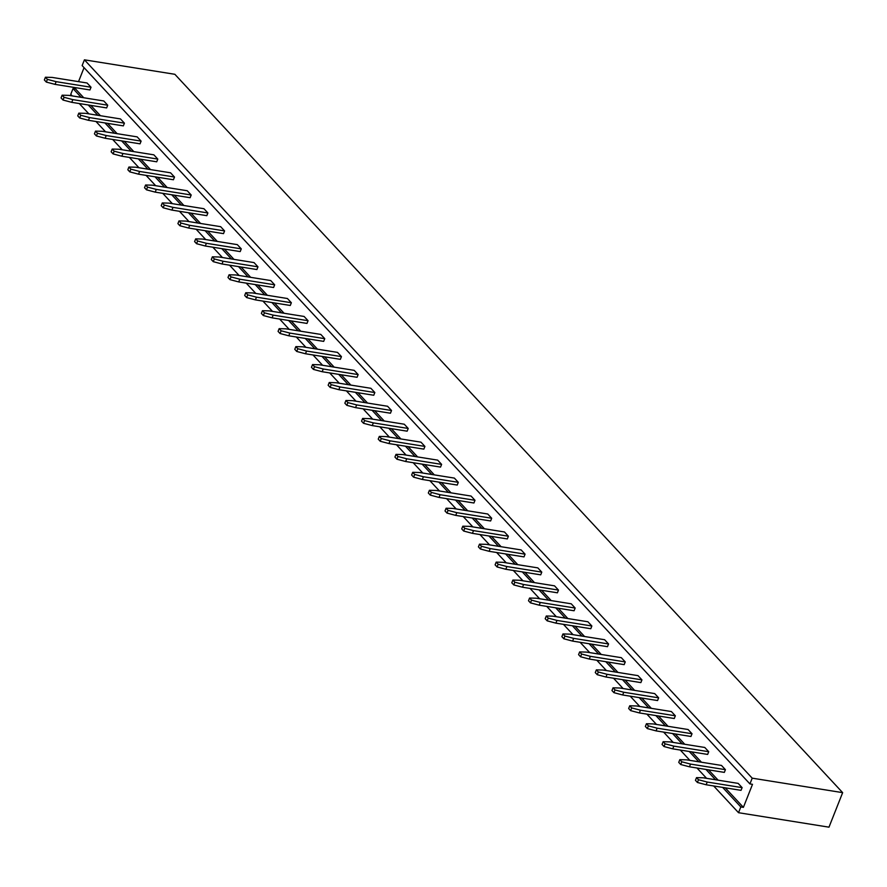 <?xml version="1.0" encoding="UTF-8"?>
<svg xmlns="http://www.w3.org/2000/svg" width="887" height="887" viewBox="0 0 887 887"><rect width="100%" height="100%" fill="white"/><g stroke="black" fill="none" stroke-linecap="round" stroke-linejoin="round"><path stroke-width="1.33" d="M84.42 59.828L752.209 778.165L749.925 783.92L82.136 65.583L84.42 59.828L174.861 74.297L842.65 792.645L828.979 827.172L738.527 812.703L713.68 785.971M752.209 778.165L842.65 792.645M72.18 95.907L70.749 94.355L73.022 88.6L75.606 89.01L76.105 87.746M78.533 81.637L84.065 67.656M749.925 783.92L752.509 784.33L743.395 807.358L740.811 806.948L738.527 812.703M740.811 806.948L722.639 787.401M715.543 779.762L705.952 769.45M698.845 761.811L689.254 751.489M682.158 743.849L672.557 733.527M665.461 725.888L655.87 715.565M648.763 707.926L639.172 697.614M632.065 689.975L622.474 679.653M615.378 672.013L605.777 661.691M598.681 654.052L589.09 643.74M581.983 636.101L572.392 625.778M565.296 618.139L555.694 607.817M548.598 600.177L539.008 589.855M531.901 582.216L522.31 571.904M515.203 564.265L505.612 553.943M498.516 546.303L488.914 535.981M481.818 528.342L472.228 518.03M465.121 510.391L455.53 500.068M448.423 492.429L438.832 482.107M431.736 474.467L422.145 464.145M415.038 456.506L405.448 446.194M398.341 438.555L388.75 428.233M381.654 420.593L372.052 410.271M364.956 402.631L355.365 392.32M348.258 384.681L338.668 374.358M331.561 366.719L321.97 356.397M314.874 348.757L305.283 338.435M298.176 330.796L288.585 320.484M281.478 312.845L271.888 302.522M264.792 294.883L255.19 284.561M248.094 276.921L238.503 266.61M231.396 258.971L221.805 248.648M214.698 241.009L205.108 230.687M198.012 223.047L188.421 212.725M181.314 205.085L171.723 194.774M164.616 187.135L155.025 176.812M147.929 169.173L138.328 158.851M131.232 151.211L121.641 140.9M114.534 133.261L104.943 122.938M97.836 115.299L88.245 104.976M81.149 97.337L73.022 88.6M706.584 778.331L696.982 768.009M689.886 760.37L680.296 750.047M673.189 742.408L663.598 732.097M656.491 724.457L646.9 714.135M639.804 706.495L630.202 696.173M623.106 688.534L613.516 678.222M606.409 670.583L596.818 660.261M589.722 652.621L580.12 642.299M573.024 634.66L563.433 624.337M556.326 616.698L546.736 606.386M539.629 598.747L530.038 588.425M522.942 580.785L513.34 570.463M506.244 562.824L496.653 552.512M489.546 544.873L479.956 534.551M472.86 526.911L463.258 516.589M456.162 508.95L446.571 498.627M439.464 490.988L429.873 480.676M422.766 473.037L413.176 462.715M406.08 455.075L396.478 444.753M389.382 437.114L379.791 426.802M372.684 419.163L363.093 408.84M355.986 401.201L346.396 390.879M339.3 383.239L329.709 372.928M322.602 365.289L313.011 354.966M305.904 347.327L296.313 337.005M289.217 329.365L279.616 319.043M272.52 311.404L262.929 301.092M255.822 293.453L246.231 283.13M239.124 275.491L229.533 265.169M222.437 257.529L212.847 247.218M205.74 239.579L196.149 229.256M189.042 221.617L179.451 211.294M172.355 203.655L162.753 193.333M155.657 185.693L146.067 175.382M138.96 167.743L129.369 157.42M122.262 149.781L112.671 139.459M105.575 131.819L95.984 121.508M88.877 113.869L79.287 103.546M743.395 807.358L725.233 787.822M718.126 780.183L708.536 769.861M701.429 762.221L691.838 751.899M684.742 744.26L675.14 733.937M668.044 726.298L658.453 715.986M651.346 708.347L641.756 698.025M634.648 690.385L625.058 680.063M617.962 672.424L608.371 662.112M601.264 654.473L591.673 644.15M584.566 636.511L574.976 626.189M567.88 618.549L558.278 608.227M551.182 600.588L541.591 590.276M534.484 582.637L524.893 572.315M517.786 564.675L508.196 554.353M501.1 546.714L491.509 536.402M484.402 528.763L474.811 518.44M467.704 510.801L458.113 500.479M451.017 492.839L441.416 482.517M434.32 474.878L424.729 464.566M417.622 456.927L408.031 446.604M400.924 438.965L391.333 428.643M384.237 421.003L374.636 410.692M367.54 403.053L357.949 392.73M350.842 385.091L341.251 374.769M334.155 367.129L324.553 356.807M317.457 349.168L307.867 338.856M300.76 331.217L291.169 320.894M284.062 313.255L274.471 302.933M267.375 295.293L257.773 284.982M250.677 277.343L241.087 267.02M233.98 259.381L224.389 249.059M217.293 241.419L207.691 231.108M200.595 223.469L191.004 213.146M183.897 205.507L174.307 195.184M167.2 187.545L157.609 177.223M150.513 169.583L140.911 159.272M133.815 151.633L124.224 141.31M117.117 133.671L107.527 123.348M100.431 115.709L90.829 105.398M83.733 97.758L75.606 89.01M270.723 280.547L274.66 284.794L239.778 279.205L231.041 276.899L229.068 274.782L235.831 274.959L270.723 280.547M287.41 298.509L291.357 302.744L256.476 297.167L247.739 294.861L245.766 292.743L252.529 292.921L287.41 298.509M304.108 316.459L308.055 320.706L273.163 315.118L264.426 312.823L262.452 310.705L269.227 310.882L304.108 316.459M354.19 370.345L358.137 374.58L323.256 369.003L314.508 366.697L312.546 364.579L319.309 364.757L354.19 370.345M320.806 334.421L324.753 338.668L289.861 333.08L281.124 330.784L279.15 328.656L285.913 328.844L320.806 334.421M337.503 352.383L341.44 356.618L306.558 351.041L297.821 348.735L295.848 346.617L302.611 346.795L337.503 352.383M370.888 388.295L374.835 392.542L339.943 386.954L331.206 384.659L329.232 382.53L336.007 382.718L370.888 388.295M420.97 442.169L424.917 446.416L390.025 440.828L381.288 438.533L379.314 436.415L386.089 436.592L420.97 442.169M404.272 424.219L408.22 428.454L373.338 422.877L364.601 420.571L362.628 418.453L369.391 418.631L404.272 424.219M387.586 406.257L391.522 410.504L356.641 404.915L347.904 402.609L345.93 400.492L352.693 400.669L387.586 406.257M437.668 460.131L441.615 464.378L406.723 458.79L397.986 456.495L396.012 454.366L402.776 454.543L437.668 460.131M454.366 478.093L458.302 482.328L423.421 476.751L414.684 474.445L412.71 472.327L419.473 472.505L454.366 478.093M654.695 693.59L658.642 697.836L623.749 692.248L615.013 689.953L613.039 687.824L619.813 688.013L654.695 693.59M621.31 657.677L625.246 661.924L590.365 656.336L581.628 654.029L579.654 651.912L586.418 652.089L621.31 657.677M638.008 675.639L641.944 679.874L607.063 674.297L598.326 671.991L596.352 669.873L603.116 670.051L638.008 675.639M587.915 621.765L591.862 626L556.981 620.423L548.233 618.117L546.27 615.999L553.033 616.177L587.915 621.765M604.612 639.715L608.56 643.962L573.667 638.374L564.93 636.079L562.957 633.95L569.731 634.138L604.612 639.715M521.146 549.929L525.082 554.164L490.201 548.587L481.464 546.281L479.49 544.163L486.253 544.341L521.146 549.929M537.832 567.88L541.78 572.126L506.887 566.538L498.15 564.243L496.177 562.125L502.951 562.303L537.832 567.88M554.53 585.841L558.477 590.088L523.585 584.5L514.848 582.205L512.874 580.076L519.638 580.253L554.53 585.841M571.228 603.803L575.164 608.038L540.283 602.461L531.546 600.155L529.572 598.038L536.336 598.215L571.228 603.803M487.75 514.005L491.697 518.252L456.805 512.664L448.068 510.369L446.094 508.24L452.869 508.428L487.75 514.005M504.448 531.967L508.384 536.214L473.503 530.626L464.766 528.319L462.792 526.202L469.556 526.379L504.448 531.967M471.052 496.055L475 500.29L440.118 494.713L431.37 492.407L429.408 490.289L436.171 490.467L471.052 496.055M721.475 765.426L725.422 769.672L690.529 764.084L681.793 761.789L679.819 759.66L686.593 759.849L721.475 765.426M704.777 747.464L708.724 751.71L673.843 746.122L665.095 743.827L663.132 741.709L669.896 741.887L704.777 747.464M671.392 711.551L675.34 715.798L640.447 710.21L631.71 707.915L629.737 705.786L636.5 705.963L671.392 711.551M688.09 729.513L692.026 733.749L657.145 728.172L648.408 725.865L646.435 723.748L653.198 723.925L688.09 729.513M120.466 118.925L124.413 123.16L89.532 117.583L80.784 115.277L78.821 113.159L85.584 113.336L120.466 118.925M137.163 136.875L141.111 141.122L106.218 135.534L97.481 133.238L95.508 131.11L102.282 131.298L137.163 136.875M153.861 154.837L157.797 159.083L122.916 153.495L114.179 151.189L112.205 149.071L118.969 149.249L153.861 154.837M203.943 208.711L207.891 212.958L172.998 207.37L164.261 205.074L162.288 202.946L169.051 203.134L203.943 208.711M187.246 190.749L191.193 194.996L156.3 189.408L147.564 187.113L145.59 184.995L152.364 185.172L187.246 190.749M170.548 172.799L174.495 177.034L139.614 171.457L130.877 169.151L128.903 167.033L135.667 167.211L170.548 172.799M237.328 244.635L241.275 248.87L206.394 243.293L197.646 240.987L195.683 238.869L202.447 239.046L237.328 244.635M220.641 226.673L224.577 230.908L189.696 225.331L180.959 223.025L178.986 220.907L185.749 221.085L220.641 226.673M254.026 262.585L257.973 266.832L223.08 261.244L214.344 258.949L212.37 256.82L219.144 257.008L254.026 262.585M738.172 783.387L742.12 787.634L707.227 782.046L698.49 779.74L696.517 777.622L703.28 777.799L738.172 783.387M103.779 100.963L107.715 105.198L72.834 99.621L64.097 97.315L62.123 95.197L68.887 95.375L103.779 100.963M87.081 83.001L91.028 87.248L56.136 81.659L47.399 79.364L45.425 77.236L52.189 77.424L87.081 83.001M274.66 284.794L273.584 287.51L238.703 281.922L229.966 279.627L227.992 277.498L229.068 274.782M291.357 302.744L290.282 305.472L255.401 299.884L246.653 297.577L244.69 295.46L245.766 292.743M308.055 320.706L306.98 323.422L272.087 317.845L263.35 315.539L261.377 313.421L262.452 310.705M358.137 374.58L357.062 377.297L322.169 371.72L313.433 369.413L311.459 367.296L312.546 364.579M279.15 328.656L278.075 331.383L280.048 333.501L288.785 335.796L323.666 341.384L324.753 338.668M341.44 356.618L340.364 359.346L305.483 353.758L296.746 351.463L294.772 349.334L295.848 346.617M374.835 392.542L373.76 395.258L338.867 389.681L330.13 387.375L328.157 385.257L329.232 382.53M424.917 446.416L423.842 449.132L388.95 443.555L380.213 441.249L378.239 439.132L379.314 436.415M362.628 418.453L361.552 421.17L363.515 423.287L372.263 425.594L407.144 431.182L408.22 428.454M391.522 410.504L390.446 413.22L355.565 407.632L346.828 405.337L344.855 403.208L345.93 400.492M396.012 454.366L394.937 457.082L396.91 459.211L405.647 461.506L440.529 467.094L441.615 464.378M458.302 482.328L457.226 485.056L422.345 479.468L413.608 477.173L411.635 475.044L412.71 472.327M613.039 687.824L611.963 690.552L613.937 692.669L622.674 694.976L657.566 700.553L658.642 697.836M579.654 651.912L578.579 654.628L580.553 656.757L589.29 659.052L624.171 664.64L625.246 661.924M596.352 669.873L595.277 672.59L597.25 674.708L605.987 677.014L640.869 682.602L641.944 679.874M546.27 615.999L545.195 618.716L547.157 620.833L555.894 623.14L590.786 628.717L591.862 626M608.56 643.962L607.484 646.678L572.592 641.09L563.855 638.795L561.881 636.678L562.957 633.95M479.49 544.163L478.415 546.88L480.377 548.998L489.125 551.304L524.006 556.892L525.082 554.164M496.177 562.125L495.101 564.842L497.075 566.959L505.812 569.266L540.704 574.843L541.78 572.126M558.477 590.088L557.402 592.804L522.51 587.216L513.773 584.921L511.799 582.792L512.874 580.076M529.572 598.038L528.497 600.754L530.47 602.872L539.207 605.178L574.089 610.766L575.164 608.038M446.094 508.24L445.019 510.967L446.993 513.085L455.73 515.38L490.622 520.968L491.697 518.252M508.384 536.214L507.309 538.93L472.427 533.342L463.69 531.047L461.717 528.918L462.792 526.202M475 500.29L473.924 503.007L439.032 497.43L430.295 495.123L428.321 493.006L429.408 490.289M725.422 769.672L724.346 772.389L689.454 766.8L680.717 764.505L678.743 762.388L679.819 759.66M663.132 741.709L662.057 744.426L664.019 746.544L672.767 748.85L707.649 754.427L708.724 751.71M675.34 715.798L674.264 718.514L639.372 712.926L630.635 710.631L628.661 708.502L629.737 705.786M692.026 733.749L690.951 736.476L656.07 730.888L647.333 728.582L645.359 726.464L646.435 723.748M124.413 123.16L123.337 125.876L88.445 120.299L79.708 117.993L77.734 115.875L78.821 113.159M95.508 131.11L94.432 133.837L96.406 135.955L105.143 138.261L140.035 143.838L141.111 141.122M157.797 159.083L156.722 161.8L121.841 156.212L113.104 153.917L111.13 151.788L112.205 149.071M207.891 212.958L206.804 215.674L171.923 210.086L163.186 207.791L161.212 205.673L162.288 202.946M191.193 194.996L190.117 197.712L155.225 192.135L146.488 189.829L144.514 187.711L145.59 184.995M128.903 167.033L127.828 169.75L129.79 171.867L138.538 174.174L173.42 179.762L174.495 177.034M195.683 238.869L194.597 241.586L196.57 243.703L205.307 246.009L240.2 251.586L241.275 248.87M178.986 220.907L177.91 223.624L179.884 225.753L188.621 228.048L223.502 233.636L224.577 230.908M212.37 256.82L211.294 259.547L213.268 261.665L222.005 263.971L256.897 269.548L257.973 266.832M742.12 787.634L741.033 790.35L706.152 784.762L697.415 782.467L695.441 780.338L696.517 777.622M62.123 95.197L61.048 97.914L63.021 100.043L71.758 102.338L106.64 107.926L107.715 105.198M91.028 87.248L89.942 89.964L55.061 84.376L46.324 82.081L44.35 79.963L45.425 77.236M238.703 281.922L239.778 279.205M229.966 279.627L231.041 276.899M255.401 299.884L256.476 297.167M246.653 297.577L247.739 294.861M272.087 317.845L273.163 315.118M263.35 315.539L264.426 312.823M322.169 371.72L323.256 369.003M313.433 369.413L314.508 366.697M288.785 335.796L289.861 333.08M280.048 333.501L281.124 330.784M305.483 353.758L306.558 351.041M296.746 351.463L297.821 348.735M338.867 389.681L339.943 386.954M330.13 387.375L331.206 384.659M388.95 443.555L390.025 440.828M380.213 441.249L381.288 438.533M372.263 425.594L373.338 422.877M363.515 423.287L364.601 420.571M355.565 407.632L356.641 404.915M346.828 405.337L347.904 402.609M405.647 461.506L406.723 458.79M396.91 459.211L397.986 456.495M422.345 479.468L423.421 476.751M413.608 477.173L414.684 474.445M622.674 694.976L623.749 692.248M613.937 692.669L615.013 689.953M589.29 659.052L590.365 656.336M580.553 656.757L581.628 654.029M605.987 677.014L607.063 674.297M597.25 674.708L598.326 671.991M555.894 623.14L556.981 620.423M547.157 620.833L548.233 618.117M572.592 641.09L573.667 638.374M563.855 638.795L564.93 636.079M489.125 551.304L490.201 548.587M480.377 548.998L481.464 546.281M505.812 569.266L506.887 566.538M497.075 566.959L498.15 564.243M522.51 587.216L523.585 584.5M513.773 584.921L514.848 582.205M539.207 605.178L540.283 602.461M530.47 602.872L531.546 600.155M455.73 515.38L456.805 512.664M446.993 513.085L448.068 510.369M472.427 533.342L473.503 530.626M463.69 531.047L464.766 528.319M439.032 497.43L440.118 494.713M430.295 495.123L431.37 492.407M689.454 766.8L690.529 764.084M680.717 764.505L681.793 761.789M672.767 748.85L673.843 746.122M664.019 746.544L665.095 743.827M639.372 712.926L640.447 710.21M630.635 710.631L631.71 707.915M656.07 730.888L657.145 728.172M647.333 728.582L648.408 725.865M88.445 120.299L89.532 117.583M79.708 117.993L80.784 115.277M105.143 138.261L106.218 135.534M96.406 135.955L97.481 133.238M121.841 156.212L122.916 153.495M113.104 153.917L114.179 151.189M171.923 210.086L172.998 207.37M163.186 207.791L164.261 205.074M155.225 192.135L156.3 189.408M146.488 189.829L147.564 187.113M138.538 174.174L139.614 171.457M129.79 171.867L130.877 169.151M205.307 246.009L206.394 243.293M196.57 243.703L197.646 240.987M188.621 228.048L189.696 225.331M179.884 225.753L180.959 223.025M222.005 263.971L223.08 261.244M213.268 261.665L214.344 258.949M706.152 784.762L707.227 782.046M697.415 782.467L698.49 779.74M71.758 102.338L72.834 99.621M63.021 100.043L64.097 97.315M55.061 84.376L56.136 81.659M46.324 82.081L47.399 79.364"/></g></svg>
